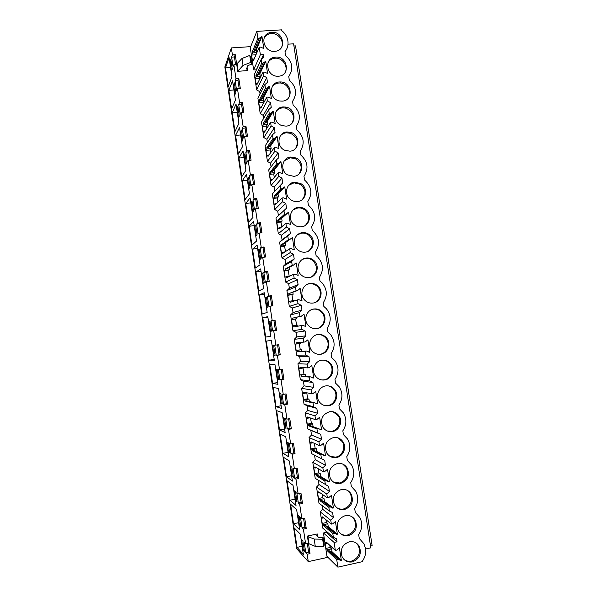 <?xml version="1.0" encoding="UTF-8"?>
<svg xmlns="http://www.w3.org/2000/svg" width="597" height="597" viewBox="0 0 597 597"><rect width="100%" height="100%" fill="white"/><g stroke="black" fill="none" stroke-linecap="round" stroke-linejoin="round"><path stroke-width="0.9" d="M231.614 57.125L233.076 66.894L233.882 64.715L235.979 78.7L235.158 80.782L236.621 90.58L237.457 88.572L239.554 102.602L238.703 104.505L240.173 114.325L241.039 112.497L243.143 126.564L242.263 128.288L243.74 138.138L244.628 136.482L246.74 150.586L245.83 152.138L247.307 162.011L248.233 160.533L250.344 174.675L249.412 176.048L250.889 185.951L251.837 184.652L253.964 198.823L253.001 200.017L254.486 209.943L255.456 208.831L257.591 223.047L256.598 224.054L258.083 234.009L259.091 233.076L261.225 247.322L260.202 248.151L261.695 258.135L262.725 257.382L264.867 271.672L263.814 272.314L265.314 282.329L266.374 281.754L268.523 296.082L267.441 296.545L268.941 306.582L270.038 306.194L272.187 320.559L271.075 320.835L272.583 330.902L273.702 330.693L275.859 345.103L274.724 345.193L276.232 355.282L277.381 355.267L279.545 369.707L278.374 369.618L279.889 379.729L281.068 379.901L283.239 394.386L282.038 394.102L283.56 404.244L284.769 404.602L286.941 419.124L285.717 418.654L287.239 428.825L288.478 429.37L290.657 443.937L289.396 443.272L290.926 453.474L292.194 454.205L294.381 468.809L293.09 467.958L294.62 478.182L295.918 479.107L297.022 486.458L298.112 493.749L296.799 492.712L298.328 502.958L299.657 504.077L301.858 518.756L300.507 517.524L302.045 527.808L303.403 529.121L304.515 536.502L305.612 543.837L304.231 542.412L305.776 552.718L307.164 554.225L308.276 561.628L296.731 548.725L224.86 66.968L231.367 47.917L232.412 54.864L231.614 57.125L234.427 56.931L235.576 64.595M365.58 549.009L370.812 547.859L293.597 43.812L288.015 44.178M250.695 46.641L231.367 47.917M370.536 546.083L372.14 545.733L295.53 45.894L293.933 46.006M231.942 76.759L229.069 57.543L225.494 67.901L228.27 86.461L231.942 76.759M238.524 117.87L239.33 116.161L237.867 106.408L237.076 108.184L238.524 117.87M228.845 90.356L231.621 108.96L235.427 100.05L232.546 80.789L228.845 90.356L233.912 89.96M234.345 82.856L233.576 84.796L235.024 94.46L235.8 92.587L234.345 82.856M245.927 170.294L243.024 150.884L238.949 158.048L241.748 176.794L245.927 170.294M241.404 130.019L240.584 131.631L242.031 141.34L242.867 139.795L241.404 130.019M246.531 174.369L242.33 180.727L245.136 199.525L249.442 193.831L246.531 174.369M251.15 202.331L252.613 212.114L253.524 211.077L252.053 201.219L251.15 202.331L252.203 202.211M252.971 217.427L250.053 197.913L245.725 203.465L248.539 222.3L252.971 217.427M258.247 249.77L259.717 259.605L260.68 258.904L259.195 249.001L258.247 249.77L259.292 249.643M275.105 355.327L273.605 345.312L272.545 345.402L274.03 355.342L275.105 355.327M270.747 336.335L267.792 316.567L262.814 318L265.665 337.081L270.747 336.335M277.635 379.431L278.732 379.588L277.232 369.55L276.142 369.468L277.635 379.431L278.68 379.259M280.12 433.989L283 453.31L288.754 456.809L285.762 436.78L280.12 433.989M284.866 427.803L286.023 428.31L284.508 418.221L283.366 417.788L284.866 427.803L285.918 427.616M299.679 529.86L296.657 509.674L290.612 504.286L293.515 523.756L299.679 529.86M290.627 466.361L292.134 476.428L293.343 477.294L291.829 467.152L290.627 466.361M282.15 412.617L276.642 410.669L279.515 429.944L285.135 432.594L282.15 412.617M248.494 177.421L247.621 178.704L249.076 188.465L249.964 187.249L248.494 177.421M252.538 249.106L255.359 268.038L260.053 264.807L257.12 245.188L252.538 249.106L257.613 248.471M255.62 225.076L254.695 226.017L256.158 235.83L257.098 234.957L255.62 225.076M249.128 226.256L251.941 245.143L256.509 241.084L253.583 221.524L249.128 226.256L254.203 225.659M262.217 314.007L267.172 312.432L264.225 292.717L259.382 294.978L262.217 314.007M266.852 307.351L267.874 306.992L266.381 297.03L265.374 297.463L266.852 307.351M263.605 288.59L260.665 268.919L255.956 272.016L258.785 290.993L263.605 288.59M262.784 272.986L261.807 273.583L263.284 283.448L264.27 282.918L262.784 272.986M266.262 341.081L269.113 360.207L274.329 360.304L271.366 340.484L266.262 341.081M269.986 321.141L268.956 321.402L270.441 331.313L271.486 331.126L269.986 321.141M272.575 383.393L277.918 384.341L274.948 364.468L269.71 364.222L272.575 383.393L277.657 382.55M279.747 393.595L281.247 403.587L282.374 403.923L280.866 393.856L279.747 393.595M273.172 387.416L276.038 406.639L281.523 408.43L278.545 388.505L273.172 387.416M238.367 154.13L242.412 146.817L239.524 127.46L235.576 135.429L238.367 154.13M244.942 153.69L244.098 155.138L245.554 164.869L246.412 163.496L244.942 153.69M236.024 104.094L232.203 112.863L234.987 131.512L238.912 123.407L236.024 104.094M290 500.211L296.03 505.45L293.015 485.309L287.105 480.794L290 500.211L295.09 499.189M295.784 500.838L297.022 501.883L295.5 491.712L294.276 490.741L295.784 500.838L296.836 500.629M292.388 481.1L289.381 461.018L283.612 457.362L286.5 476.734L292.388 481.1M289.679 452.772L288.164 442.653L286.993 442.041L288.493 452.086L289.679 452.772M300.709 526.539L299.187 516.338L297.933 515.189L299.44 525.315L300.709 526.539M294.127 527.845L297.037 547.359L303.336 554.337L300.306 534.099L294.127 527.845M302.88 541.031L301.597 539.703L303.112 549.852L304.41 551.262L302.88 541.031M231.532 71.11L232.285 69.073L230.838 59.372L230.091 61.476L231.532 71.11M301.858 518.756L304.701 518.166L306.254 528.517L304.873 527.211L303.56 518.405M303.403 529.121L306.254 528.517M305.612 543.837L308.462 543.225L310.015 553.606L308.604 552.098L307.313 543.471M307.164 554.225L310.015 553.606M327.91 557.307L308.276 561.628M232.412 54.864L235.248 54.678L237.748 71.312L247.583 70.595L246.583 68.648L247.859 65.603L251.8 64.095L250.807 62.386L243.031 65.394L237.748 71.312M233.882 64.715L236.718 64.513L237.061 63.625L238.084 70.446M235.979 78.7L238.815 78.491L240.292 88.356L237.457 88.572M239.554 102.602L242.397 102.371L243.875 112.258L241.039 112.497M243.143 126.564L245.979 126.31L247.464 136.22L244.628 136.482M246.74 150.586L249.576 150.31L251.068 160.257L248.233 160.533M250.344 174.675L253.188 174.384L254.68 184.346L251.837 184.652M253.964 198.823L256.8 198.51L258.3 208.51L255.456 208.831M257.591 223.047L260.426 222.711L261.926 232.733L259.091 233.076M261.225 247.322L264.061 246.971L265.568 257.016L262.725 257.382M264.867 271.672L267.71 271.292L269.217 281.374L266.374 281.754M268.523 296.082L271.366 295.687L272.881 305.791L270.038 306.194M272.187 320.559L275.03 320.141L276.545 330.268L273.702 330.693M275.859 345.103L278.702 344.663L280.224 354.819L279.053 354.842L277.56 344.842M277.381 355.267L280.224 354.819M279.545 369.707L282.388 369.252L283.911 379.431L282.717 379.267L281.239 369.439M281.068 379.901L283.911 379.431M283.239 394.386L286.082 393.901L287.612 404.117L286.381 403.759L284.933 394.095M284.769 404.602L287.612 404.117M286.941 419.124L289.784 418.624L291.321 428.862L290.06 428.318L288.642 418.825M288.478 429.37L291.321 428.862M290.657 443.937L293.5 443.407L295.037 453.675L293.754 452.944L292.351 443.623M292.194 454.205L295.037 453.675M294.381 468.809L297.224 468.264L298.769 478.555L297.448 477.63L296.075 468.481M295.918 479.107L298.769 478.555M298.112 493.749L300.963 493.182L302.507 503.502L301.157 502.39L299.813 493.413M299.657 504.077L302.507 503.502M247.106 67.409L247.583 70.595M325.984 530.934L326.208 532.39L323.447 532.972L326.977 556.389L337.872 567.15L362.789 561.576L362.67 560.762C365.163 557.038 366.118 552.986 365.521 548.598L363.991 543.83L359.267 538.457L358.678 534.628C362.252 529.046 362.655 523.353 359.887 517.547L355.282 512.383L354.7 508.569C358.334 502.928 358.693 497.174 355.782 491.316L351.312 486.383L350.738 482.585C354.431 476.861 354.737 471.048 351.67 465.13L347.357 460.459L346.782 456.668C350.543 450.862 350.797 444.966 347.544 438.996L343.409 434.609L342.835 430.825C346.678 424.915 346.864 418.937 343.394 412.9L339.477 408.826L338.902 405.057C342.835 399.02 342.939 392.945 339.223 386.834L335.551 383.117L334.977 379.356C339.006 373.177 339.021 366.991 335.021 360.804L331.641 357.484L331.066 353.737C335.208 347.372 335.104 341.066 330.768 334.805L327.738 331.917L327.171 328.178C331.432 321.604 331.193 315.149 326.462 308.821L323.85 306.425L323.275 302.694C327.678 295.866 327.275 289.247 322.074 282.851L319.97 281.008L319.402 277.284C323.962 270.135 323.35 263.337 317.582 256.882L316.097 255.65L315.529 251.941C320.268 244.404 319.41 237.397 312.947 230.927L312.238 230.367L311.671 226.673C316.559 218.793 315.462 211.622 308.388 205.159L307.828 201.473C312.716 193.652 311.627 186.503 304.552 180.018L303.992 176.339C308.88 168.585 307.791 161.459 300.724 154.944L300.164 151.28C305.06 143.593 303.97 136.482 296.91 129.945L296.351 126.28C301.246 118.661 300.157 111.572 293.105 105.005L292.545 101.356C297.44 93.804 296.358 86.729 289.306 80.14L288.754 76.506C293.649 69.013 292.567 61.954 285.523 55.342L284.97 51.715C287.478 48.618 288.448 45.006 287.888 40.865C287.187 36.738 285.135 33.32 281.747 30.611L281.627 29.85L256.837 31.38L250.285 47.656L253.635 69.849L256.419 69.909M327.41 543.098L326.469 543.3L326.283 542.061L335.335 550.397L334.133 542.457L337.036 541.83L336.574 538.822L333.357 537.315L322.716 528.099L320.276 511.913L322.731 509.331L322.164 505.614M323.738 517.927L322.678 518.151L322.492 516.912L331.357 524.099L330.775 520.256L333.35 517.524L332.604 512.584L329.387 511.054L318.962 503.196L316.529 487.062L318.985 484.503L318.358 480.369M320.126 492.823L318.895 493.07L318.708 491.838L327.395 497.883L326.813 494.047L329.387 491.346L328.641 486.413L315.216 478.361L312.791 462.272L315.246 459.742L314.559 455.19M316.574 467.772L315.119 468.055L314.932 466.824L323.44 471.734L322.858 467.914L325.44 465.242L324.693 460.324L311.485 453.593L309.059 437.549L311.515 435.041L311.171 432.743L310.813 430.392L307.761 428.9L305.343 412.893L307.798 410.415L307.104 405.773L304.045 404.266L301.634 388.296L304.097 385.849L303.395 381.222L300.343 379.692L297.94 363.774L300.395 361.349L299.701 356.737L296.649 355.193L294.254 339.312L296.709 336.917L296.015 332.313L292.963 330.753L290.575 314.917L293.03 312.544L292.336 307.955L289.291 306.38L286.911 290.59L289.366 288.239L288.672 283.665L285.627 282.075L283.247 266.322L285.709 264.001L285.015 259.434L281.971 257.829L279.605 242.121L282.06 239.822L281.374 235.27L278.321 233.651L275.963 217.98L286.515 208.196L285.791 203.42L277.732 211.174L278.418 215.704M277.732 211.174L274.687 209.54L272.336 193.913L282.687 182.891L281.963 178.122L274.105 187.137L274.724 191.241M274.105 187.137L271.06 185.488L268.717 169.899L276.284 159.974L278.866 157.645L278.142 152.899L270.493 163.16L271.045 166.847M270.493 163.16L267.449 161.503L265.105 145.952L272.471 134.78L275.053 132.474L274.336 127.736L266.881 139.25L267.374 142.511M266.881 139.25L263.844 137.579L261.501 122.072L268.672 109.654L271.254 107.378L270.538 102.654L263.284 115.408L263.71 118.243M263.284 115.408L260.247 113.714L257.911 98.251L264.881 84.595L267.463 82.349L267.113 80.02L266.747 77.632L259.695 91.625L260.061 94.042M259.695 91.625L256.658 89.916L254.329 74.491L261.105 59.603L263.68 57.387L263.329 55.058L256.382 69.655M313.88 308.992L313.895 308.992C306.948 309.709 303.231 319.067 307.716 324.716C310.112 327.731 313.171 329.029 316.903 328.611C324.141 327.813 327.641 317.895 322.664 312.395C320.298 309.731 317.38 308.597 313.918 308.985M307.395 536.061L308.47 543.225L309.03 543.8L307.955 536.621L307.395 536.061L317.283 533.964L317.656 536.464M302.045 527.808L304.873 527.211M298.328 502.958L301.157 502.39M294.62 478.182L297.448 477.63M290.926 453.474L293.754 452.944M287.239 428.825L290.06 428.318M283.56 404.244L286.381 403.759M279.889 379.729L282.717 379.267M276.232 355.282L279.053 354.842M271.075 320.835L273.904 320.425L275.404 330.44M275.03 320.141L273.904 320.425M267.441 296.545L270.262 296.149L271.732 305.948M271.366 295.687L270.262 296.149M263.814 272.314L266.635 271.941L268.075 281.523M267.71 271.292L266.635 271.941M260.202 248.151L263.023 247.8L264.426 257.165M264.061 246.971L263.023 247.8M256.598 224.054L259.411 223.718L260.785 232.867M260.426 222.711L259.411 223.718M253.001 200.017L255.815 199.704L257.158 208.637M256.8 198.51L255.815 199.704M249.412 176.048L252.232 175.749L253.538 184.473M253.188 174.384L252.232 175.749M245.83 152.138L248.65 151.862L249.927 160.369M249.576 150.31L248.65 151.862M242.263 128.288L245.083 128.034L246.322 136.325M245.979 126.31L245.083 128.034M238.703 104.505L241.524 104.274L242.733 112.355M242.397 102.371L241.524 104.274M235.158 80.782L237.972 80.573L239.151 88.438M238.815 78.491L237.972 80.573M235.248 54.678L234.427 56.931M305.776 552.718L308.604 552.098M225.494 67.901L230.561 67.536M237.076 108.184L238.121 108.094M233.576 84.796L234.628 84.722M238.949 158.048L244.016 157.556M240.584 131.631L241.628 131.534M242.33 180.727L247.404 180.197M245.725 203.465L250.8 202.898M274.03 355.342L275.083 355.178M265.665 337.081L270.74 336.305M262.814 318L267.896 317.261M283 453.31L288.09 452.362M293.515 523.756L298.604 522.696M292.134 476.428L293.187 476.227M279.515 429.944L284.605 429.034M247.621 178.704L248.665 178.593M254.695 226.017L255.74 225.897M259.382 294.978L264.456 294.269M265.374 297.463L266.426 297.313M255.956 272.016L261.031 271.344M261.807 273.583L262.852 273.448M269.113 360.207L274.195 359.401M268.956 321.402L270.008 321.246M281.247 403.587L282.291 403.408M276.038 406.639L281.127 405.766M235.576 135.429L240.643 134.967M244.098 155.138L245.143 155.033M232.203 112.863L237.278 112.43M286.5 476.734L291.59 475.749M288.493 452.086L289.545 451.892M299.44 525.315L300.492 525.091M297.037 547.359L302.127 546.262M303.112 549.852L304.164 549.628M230.091 61.476L231.136 61.401M251.8 64.095L250.755 57.17L249.762 55.417L241.994 58.469L237.061 63.625M337.036 541.83L326.208 532.39M330.775 520.256L320.276 511.913M333.357 537.315L332.775 533.457L323.843 525.867L323.656 524.629L322.223 523.42L321.253 516.987L322.678 518.151M333.35 517.524L322.731 509.331M326.813 494.047L316.529 487.062M329.387 511.054L328.805 507.211L320.052 500.764L319.865 499.532L318.462 498.502L317.5 492.085L318.895 493.07M329.387 491.346L318.985 484.503M322.858 467.914L312.791 462.272M325.425 484.876L324.843 481.04L316.276 475.727L316.089 474.496L314.716 473.652L313.753 467.257L315.119 468.055M325.44 465.242L315.246 459.742M313.141 442.773L311.358 443.101L311.171 441.877L319.492 445.668L318.917 441.847L309.059 437.549M321.477 458.765L320.895 454.944L312.507 450.757L312.328 449.534L310.977 448.869L310.015 442.489L311.358 443.101M318.917 441.847L321.492 439.213L311.515 435.041M310.813 430.392L320.753 434.31L321.492 439.213M320.753 434.31L307.761 428.9M309.903 417.818L307.604 418.221L307.418 417.004L315.559 419.669L314.985 415.863L305.343 412.893M317.537 432.735L316.962 428.922L308.753 425.855L308.567 424.631L307.254 424.154L306.291 417.788L307.604 418.221M314.985 415.863L317.567 413.251L307.798 410.415M307.104 405.773L316.828 408.363L317.567 413.251M316.828 408.363L313.612 406.773L304.045 404.266M307.104 392.863L303.858 393.408L303.679 392.192L311.641 393.744L311.067 389.953L301.634 388.296M313.612 406.773L313.037 402.975L305.007 401.02L304.828 399.803L303.537 399.497L302.582 393.154L303.858 393.408M311.067 389.953L313.649 387.371L304.097 385.849M303.395 381.222L312.91 382.498L313.649 387.371M312.91 382.498L309.694 380.886L300.343 379.692M304.246 367.692L300.127 368.662L299.948 367.446L307.731 367.894L307.156 364.11L297.94 363.774M309.694 380.886L309.127 377.095L301.276 376.259L301.089 375.035L299.828 374.916L298.873 368.58L300.127 368.662M307.156 364.11L309.739 361.558L300.395 361.349M299.701 356.737L309 356.7L309.739 361.558M309 356.7L305.791 355.073L296.649 355.193M300.425 342.409L300.567 343.342L296.403 343.984L296.224 342.768L303.836 342.118L303.261 338.342L294.254 339.312M305.791 355.073L305.224 351.29L297.545 351.558L297.366 350.342L296.134 350.394L295.179 344.081L296.403 343.984M303.261 338.342L305.843 335.82L296.709 336.917M296.015 332.313L305.104 330.969L305.843 335.82M305.104 330.969L301.895 329.328L292.963 330.753M296.634 317.305L296.851 318.753L292.694 319.373L292.508 318.164L299.948 316.41L299.373 312.649L290.575 314.917M301.895 329.328L301.328 325.559L293.836 326.925L293.649 325.708L292.448 325.94L291.5 319.641L292.694 319.373M299.373 312.649L301.955 310.149L293.03 312.544M292.336 307.955L301.224 305.321L301.955 310.149M301.224 305.321L298.015 303.657L289.291 306.38M292.866 292.366L293.149 294.239L288.993 294.821L288.806 293.62L296.067 290.776L295.5 287.023L286.911 290.59M298.015 303.657L297.448 299.903L290.127 302.351L289.948 301.149L288.769 301.552L287.821 295.269L288.993 294.821M295.5 287.023L298.082 284.553L289.366 288.239M288.672 283.665L297.351 279.739L298.082 284.553M297.351 279.739L294.142 278.06L285.627 282.075M289.112 267.493L289.455 269.792L285.299 270.344L285.12 269.135L292.202 265.217L291.635 261.471L283.247 266.322M294.142 278.06L293.575 274.314L286.433 277.851L286.247 276.65L285.105 277.224L284.157 270.963L285.299 270.344M291.635 261.471L294.217 259.031L285.709 264.001M285.015 259.434L293.485 254.225L294.217 259.031M293.485 254.225L290.284 252.531L281.971 257.829M285.366 242.688L285.769 245.404L281.612 245.927L281.433 244.725L288.344 239.725L287.784 235.994L279.605 242.121M290.284 252.531L289.717 248.8L282.747 253.412L282.568 252.218L281.448 252.964L280.5 246.718L281.612 245.927M287.784 235.994L290.358 233.576L282.06 239.822M281.374 235.27L289.635 228.785L290.358 233.576M289.635 228.785L286.433 227.076L278.321 233.651M284.5 214.301L285.881 214.144L288.59 212.181L281.687 218.33L282.097 221.084L277.941 221.569L277.762 220.375L284.5 214.301L283.941 210.584M286.433 227.076L285.866 223.353L279.068 229.047L278.889 227.845L277.799 228.77L276.859 222.539L277.941 221.569M285.791 203.42L282.597 201.696L274.687 209.54M280.665 188.958L282.045 188.809L284.754 186.868L278.023 194.085L278.433 196.823L274.277 197.286L274.098 196.092L280.665 188.958L280.105 185.242M282.597 201.696L282.03 197.98L275.404 204.741L275.224 203.54L274.157 204.637L273.225 198.428L274.277 197.286M281.963 178.122L278.762 176.384L271.06 185.488M276.844 163.675L278.224 163.541L280.926 161.63L274.366 169.899L274.777 172.637L270.628 173.063L270.448 171.876L276.844 163.675L276.284 159.974M278.762 176.384L278.202 172.675L271.747 180.495L271.568 179.301L270.531 180.57L269.598 174.376L270.628 173.063M278.142 152.899L274.948 151.138L267.449 161.503M273.03 138.467L274.411 138.34L277.112 136.459L270.725 145.78L271.135 148.511L266.986 148.907L266.807 147.72L273.03 138.467L272.471 134.78M274.948 151.138L274.389 147.444L268.098 156.317L267.919 155.13L266.911 156.563L265.978 150.384L266.986 148.907M274.336 127.736L271.142 125.967L263.844 137.579M269.232 113.333L270.613 113.214L273.314 111.355L267.09 121.728L267.501 124.445L263.352 124.818L263.173 123.631L269.232 113.333L268.672 109.654M271.142 125.967L270.583 122.281L264.464 132.206L264.284 131.019L263.299 132.624L262.374 126.46L263.352 124.818M270.538 102.654L267.344 100.863L260.247 113.714M265.434 88.259L266.814 88.155L269.523 86.326L263.464 97.736L263.874 100.445L259.725 100.789L259.546 99.602L265.434 88.259L264.881 84.595M267.344 100.863L266.784 97.184L260.837 108.161L260.658 106.975L259.702 108.751L258.777 102.602L259.725 100.789M266.747 77.632L263.553 75.826L256.658 89.916M261.658 63.26L263.038 63.163L265.74 61.364L259.852 73.804L260.262 76.513L256.113 76.819L255.934 75.64L261.658 63.26L261.105 59.603M263.553 75.826L263.001 72.162L257.217 84.177L257.038 82.998L256.113 84.931L255.188 78.804L256.113 76.819M253.635 69.849L260.367 54.723L263.247 54.528M257.889 38.335L259.262 38.245L261.964 36.469L256.247 49.939L256.65 52.64L252.509 52.917L252.33 51.745L257.889 38.335L256.837 31.38M260.367 54.723L259.225 47.208L253.613 60.252L253.434 59.073L252.531 61.185L251.613 55.066L252.509 52.917M334.133 542.457L323.447 532.972M335.335 550.397L336.723 550.091L339.424 547.762L341.357 560.501L338.141 559.471L336.753 559.777L337.872 567.15M336.753 559.777L327.634 551.038L327.447 549.8L325.984 548.404L325.014 541.957L326.469 543.3M317.283 533.964L316.813 535.681L318.88 537.606L323.164 537.681L322.649 539.218L314.179 539.061L307.955 536.621M323.164 537.681L324.268 544.979L323.753 546.568L315.276 546.359L309.03 543.8M249.762 55.417L250.807 62.386M241.994 58.469L243.031 65.394M261.964 36.469L263.792 48.514L260.605 47.118L259.225 47.208M265.74 61.364L267.568 73.438L264.381 72.058L263.001 72.162M269.523 86.326L271.351 98.438L268.165 97.072L266.784 97.184M273.314 111.355L275.15 123.504L271.963 122.154L270.583 122.281M277.112 136.459L278.963 148.638L275.769 147.31L274.389 147.444M280.926 161.63L282.777 173.839L279.583 172.533L278.202 172.675M284.754 186.868L286.605 199.114L283.411 197.823L282.03 197.98M288.59 212.181L290.448 224.465L287.254 223.188L285.866 223.353M288.344 239.725L289.732 239.554L292.433 237.561L294.299 249.882L291.097 248.621L289.717 248.8M292.202 265.217L293.582 265.031L296.284 263.016L298.157 275.366L294.963 274.127L293.575 274.314M296.067 290.776L297.448 290.582L300.157 288.538L302.03 300.925L298.828 299.709L297.448 299.903M299.948 316.41L301.328 316.209L304.03 314.134L305.91 326.552L302.709 325.358L301.328 325.559M303.836 342.118L305.216 341.902L307.918 339.797L309.806 352.26L306.604 351.073L305.224 351.29M307.731 367.894L309.119 367.67L311.821 365.543L313.709 378.028L310.507 376.871L309.127 377.095M311.641 393.744L313.029 393.513L315.731 391.356L317.626 403.878L314.425 402.736L313.037 402.975M315.559 419.669L316.947 419.422L319.649 417.236L321.552 429.795L318.35 428.676L316.962 428.922M319.492 445.668L320.88 445.407L323.581 443.198L325.492 455.795L322.283 454.683L320.895 454.944M323.44 471.734L324.82 471.466L327.529 469.227L329.44 481.861L326.231 480.772L324.843 481.04M327.395 497.883L328.775 497.599L331.484 495.331L333.402 507.995L330.186 506.928L328.805 507.211M331.357 524.099L332.745 523.808L335.447 521.509L337.372 534.211L334.156 533.166L332.775 533.457M274.739 51.335L275.523 51.252C287.12 49.947 283.448 31.096 271.844 32.298L269.866 32.634C259.285 35.133 263.822 52.588 274.739 51.335M345.342 515.614C338.387 518.241 335.992 523.203 338.156 530.509C340.409 534.658 343.827 536.382 348.394 535.688C355.491 532.882 357.812 527.808 355.357 520.45C353.066 516.562 349.73 514.95 345.342 515.614M317.805 334.559C310.985 335.335 307.216 344.409 311.395 350.096C313.783 353.312 316.917 354.693 320.798 354.245C327.865 353.402 331.447 343.812 326.82 338.245C324.447 335.372 321.44 334.141 317.805 334.559M306.171 258.046C298.813 258.68 295.284 268.807 300.552 274.299C302.925 276.836 305.783 277.918 309.142 277.568C316.82 276.859 320.052 266.053 314.201 260.792C311.903 258.643 309.231 257.725 306.171 258.046M313.015 303.052C320.455 302.298 323.843 291.985 318.462 286.582C316.126 284.157 313.313 283.127 310.037 283.478C302.888 284.165 299.254 293.866 304.097 299.448C306.492 302.239 309.462 303.44 313.015 303.052M333.477 437.579C326.29 440.198 323.97 445.213 326.514 452.623C328.835 456.451 332.163 458.071 336.499 457.489C343.088 456.466 346.842 447.735 343.178 442.056C340.842 438.519 337.603 437.026 333.477 437.579M340.454 483.48C347.708 480.675 349.976 475.563 347.245 468.13C344.917 464.466 341.648 462.929 337.417 463.518C330.32 466.13 327.969 471.123 330.372 478.495C332.671 482.443 336.029 484.1 340.454 483.48M332.559 431.564C339.238 430.594 342.969 421.698 339.111 416.034C336.76 412.639 333.566 411.199 329.544 411.721C322.268 414.34 319.977 419.385 322.686 426.848C325.029 430.549 328.32 432.116 332.559 431.564M325.619 385.923C319.037 386.789 315.194 395.438 318.888 401.162C321.246 404.721 324.492 406.236 328.626 405.721C335.424 404.788 339.111 395.699 335.036 390.057C332.671 386.819 329.529 385.438 325.619 385.923M344.417 509.547C351.588 506.749 353.887 501.652 351.297 494.264C348.991 490.48 345.685 488.906 341.372 489.525C334.35 492.144 331.977 497.122 334.253 504.458C336.529 508.51 339.917 510.204 344.417 509.547M297.575 201.532C306.313 200.958 308.634 187.943 300.813 183.607L294.634 182.175C286.336 182.652 283.493 194.734 290.575 199.577C292.702 201.129 295.037 201.779 297.575 201.532M290.806 157.018C282.045 157.451 279.65 170.518 287.567 174.891L293.746 176.324C303 175.794 304.739 161.697 296.045 157.974L290.806 157.018M289.918 151.19C299.813 150.698 300.731 135.288 291.075 132.444L286.993 131.937C277.657 132.318 275.911 146.601 284.784 150.28L289.918 151.19M349.32 541.77C342.424 544.412 340.006 549.374 342.074 556.643C344.312 560.881 347.745 562.635 352.379 561.896C359.409 559.091 361.752 554.023 359.409 546.695C357.14 542.71 353.775 541.069 349.32 541.77M301.418 226.808C309.739 226.188 312.47 214.069 305.403 209.301C303.298 207.778 300.985 207.144 298.47 207.39C290.545 207.928 287.388 219.211 293.761 224.368C296.015 226.278 298.567 227.091 301.418 226.808M321.708 360.207C315.015 361.021 311.201 369.864 315.119 375.58C317.492 378.976 320.693 380.431 324.708 379.946C331.626 379.058 335.275 369.744 330.939 364.133C328.566 361.066 325.492 359.752 321.708 360.207M305.276 252.15C313.238 251.486 316.268 240.091 309.858 235.031C307.634 233.181 305.119 232.397 302.313 232.688C294.702 233.27 291.329 243.912 297.097 249.27C299.425 251.509 302.157 252.471 305.276 252.15M283.187 106.923C273.157 107.259 272.329 122.989 282.232 125.676L286.112 126.124C296.754 125.654 296.552 108.714 285.903 107.087L283.187 106.923M279.396 81.983C268.538 82.289 268.971 99.677 279.896 101.02L282.306 101.124C293.836 100.654 292.134 82.02 280.575 81.961L279.396 81.983M278.515 76.2C290.769 75.729 287.717 55.805 275.613 57.103L275.187 57.148C263.717 57.946 266.158 76.595 277.702 76.222L278.515 76.2M334.156 533.166L325.171 525.591L323.843 525.867M323.656 524.629L327.82 523.756L328.253 526.599L325.171 525.591M327.82 523.756L326.358 522.554L322.223 523.42M325.932 519.703L326.358 522.554M330.186 506.928L321.38 500.495L320.052 500.764M319.865 499.532L324.037 498.689L324.462 501.517L321.38 500.495M324.037 498.689L322.604 497.667L318.462 498.502M322.074 494.182L322.604 497.667M326.231 480.772L317.604 475.466L316.276 475.727M316.089 474.496L320.261 473.682L320.686 476.51L317.604 475.466M320.261 473.682L318.858 472.846L314.716 473.652M318.231 468.727L318.858 472.846M322.283 454.683L313.843 450.511L312.507 450.757M312.328 449.534L316.492 448.75L316.917 451.571L313.843 450.511M316.492 448.75L315.119 448.093L310.977 448.869M314.403 443.347L315.119 448.093M318.35 428.676L310.082 425.616L308.753 425.855M308.567 424.631L312.731 423.885L313.052 426.713M312.731 423.885L311.388 423.407L307.254 424.154M310.582 418.034L311.388 423.407M314.425 402.736L306.336 400.796L305.007 401.02M304.828 399.803L308.985 399.087L309.358 401.52M308.985 399.087L307.671 398.789L303.537 399.497M306.783 392.916L307.671 398.789M310.507 376.871L301.276 376.259M301.089 375.035L305.254 374.356L305.552 376.349M305.254 374.356L299.828 374.916M303.052 368.192L303.963 374.237M306.604 351.073L297.545 351.558M297.366 350.342L301.53 349.693L301.761 351.245M301.53 349.693L296.134 350.394M299.328 343.529L300.269 349.745M293.649 325.708L297.813 325.089L297.97 326.171M296.851 318.753L295.627 319.037L296.575 325.275M295.627 319.037L291.5 319.641M292.508 318.164L301.328 316.209M289.948 301.149L294.105 300.56L294.172 301M293.149 294.239L291.955 294.694L292.866 300.731M291.955 294.694L287.821 295.269M288.806 293.62L297.448 290.582M289.836 276.165L286.247 276.65M289.455 269.792L288.291 270.411L289.172 276.254M288.291 270.411L284.157 270.963M285.12 269.135L286.441 268.963L293.582 265.031M285.03 251.897L282.568 252.218M285.769 245.404L284.635 246.203L285.448 251.621M284.635 246.203L280.5 246.718M281.433 244.725L282.762 244.561L289.732 239.554M280.769 227.621L278.889 227.845M282.097 221.084L280.986 222.054L281.709 226.838M280.986 222.054L276.859 222.539M281.687 218.33L281.127 218.398M277.762 220.375L279.09 220.218L285.881 214.144M276.739 203.376L275.224 203.54M278.433 196.823L277.351 197.965L277.978 202.114M277.351 197.965L273.225 198.428M278.023 194.085L275.426 195.95L274.098 196.092M282.045 188.809L275.426 195.95M272.844 179.167L271.568 179.301M274.777 172.637L273.724 173.943L274.254 177.458M273.724 173.943L269.598 174.376M274.366 169.899L271.769 171.735L270.448 171.876M278.224 163.541L271.769 171.735M269.016 155.026L267.919 155.13M271.135 148.511L270.105 149.989L270.538 152.877M270.105 149.989L265.978 150.384M270.725 145.78L268.128 147.593L266.807 147.72M274.411 138.34L268.128 147.593M265.247 130.937L264.284 131.019M267.501 124.445L266.501 126.094L266.837 128.355M266.501 126.094L262.374 126.46M267.09 121.728L264.493 123.512L263.173 123.631M270.613 113.214L264.493 123.512M261.516 106.908L260.658 106.975M263.874 100.445L262.896 102.259L263.143 103.9M262.896 102.259L258.777 102.602M263.464 97.736L260.874 99.498L259.546 99.602M266.814 88.155L260.874 99.498M257.814 82.938L257.038 82.998M260.262 76.513L259.307 78.491L259.464 79.513M259.307 78.491L255.188 78.804M259.852 73.804L257.255 75.543L255.934 75.64M263.038 63.163L257.255 75.543M254.135 59.028L253.434 59.073M256.65 52.64L255.792 55.193M255.732 54.782L251.613 55.066M256.247 49.939L253.65 51.655L252.33 51.745M259.262 38.245L253.65 51.655M338.141 559.471L328.969 550.747L327.634 551.038M327.447 549.8L331.619 548.889L332.051 551.74L328.969 550.747M331.619 548.889L330.126 547.509L325.984 548.404M329.79 545.292L330.126 547.509M314.179 539.061L315.276 546.359M322.649 539.218L323.753 546.568M341.357 560.501L332.051 551.74M340.686 560.65L331.41 551.882M261.299 36.507L255.606 49.984M265.075 61.409L259.21 73.849M268.851 86.378L262.829 97.789M272.642 111.415L266.449 121.781M276.448 136.519L270.083 145.84M280.262 161.697L273.724 169.966M284.082 186.943L277.381 194.152M292.433 237.561L289.948 239.345M296.284 263.016L294.903 263.777M300.157 288.538L299.187 288.918M304.03 314.134L303.276 314.32M309.806 352.26L308.977 352.282M313.709 378.028L312.574 377.908M317.626 403.878L315.865 403.453M321.552 429.795L313.156 426.698M325.492 455.795L316.917 451.571M324.82 455.921L316.276 451.69M329.44 481.861L320.686 476.51M328.768 481.988L320.044 476.637M333.402 507.995L324.462 501.517M332.73 508.137L323.82 501.652M337.372 534.211L328.253 526.599M336.701 534.352L327.611 526.733M281.612 47.238C284.47 41.066 278.262 32.813 271.292 33.514L269.329 33.857C267.016 34.559 265.284 35.962 264.135 38.059M340.305 533.472C342.491 535.009 344.902 535.516 347.536 535.002C354.603 532.211 356.916 527.151 354.469 519.823L351.946 516.748M319.111 354.357L320.059 354.26C327.096 353.409 330.671 343.857 326.052 338.32C323.88 335.656 321.111 334.41 317.753 334.566M311.224 277.038C317.343 272.672 318.097 267.374 313.485 261.158C311.201 259.016 308.53 258.105 305.485 258.426L302.522 259.337M313.925 302.88C320.38 300.978 322.559 291.746 317.731 286.851C315.403 284.441 312.604 283.411 309.343 283.762L307.477 284.217M316.537 328.663C323.544 327.596 326.768 317.932 321.917 312.567C319.559 309.918 316.656 308.783 313.201 309.171L312.574 309.283M330.35 456.518L335.693 457.101C342.245 456.086 345.999 447.392 342.35 441.735L337.977 437.87M333.536 482.092L339.633 482.995C346.857 480.204 349.111 475.108 346.394 467.705L342.745 464.078M327.32 431.004L331.768 431.28C338.417 430.31 342.141 421.452 338.298 415.81L333.081 411.781M324.455 405.497L327.85 405.535C334.618 404.602 338.305 395.557 334.238 389.938C332.701 387.722 330.641 386.356 328.059 385.841M336.857 507.734C338.932 509.017 341.171 509.428 343.581 508.957C350.723 506.174 353.006 501.099 350.432 493.734L347.394 490.376M302.276 199.585C306.455 194.003 305.746 188.898 300.149 184.264L293.993 182.831L288.657 185.309M299.03 173.914C302.709 167.906 301.5 162.847 295.403 158.727L290.187 157.78L284.344 160.727M295.679 148.347C298.91 141.855 297.164 136.84 290.455 133.295L286.388 132.788C283.821 133.064 281.747 134.191 280.15 136.153M343.857 559.307C346.118 561.083 348.67 561.68 351.506 561.113C358.506 558.314 360.842 553.262 358.513 545.971L356.409 543.18M305.403 225.345C310.142 220.151 309.918 214.987 304.724 209.86C302.627 208.346 300.321 207.711 297.813 207.965L293.112 209.92M321.731 379.961L323.947 379.864C330.842 378.976 334.477 369.692 330.156 364.11C328.328 361.663 325.917 360.327 322.932 360.095M308.38 251.173C313.776 246.374 314.037 241.143 309.164 235.494C306.948 233.651 304.44 232.875 301.649 233.158L297.731 234.584M292.239 122.9C295.03 115.825 292.717 110.87 285.306 108.027L282.597 107.87C279.829 108.154 277.65 109.4 276.045 111.602M288.747 97.565C292.217 91.744 287 83.065 280 82.998L278.821 83.013C275.881 83.311 273.613 84.662 272.023 87.065M285.202 72.341C288.463 66.14 282.217 57.446 275.053 58.23L274.627 58.267C271.725 58.67 269.531 60.096 268.053 62.551M269.329 33.857L269.866 32.634M354.469 519.823L355.357 520.45M326.052 338.32L326.82 338.245M313.492 261.158L314.201 260.792M317.731 286.851L318.462 286.582M321.917 312.567L322.664 312.395M342.35 441.735L343.178 442.056M346.394 467.705L347.245 468.13M338.298 415.81L339.111 416.034M334.238 389.938L335.036 390.057M350.432 493.734L351.297 494.264M300.149 184.257L300.813 183.607M295.403 158.727L296.045 157.974M290.455 133.288L291.075 132.444M358.513 545.971L359.409 546.695M304.724 209.86L305.403 209.301M330.156 364.103L330.939 364.133M309.164 235.494L309.858 235.031M285.306 108.027L285.903 107.087M280 82.998L280.575 81.961M274.627 58.267L275.187 57.148"/></g></svg>
